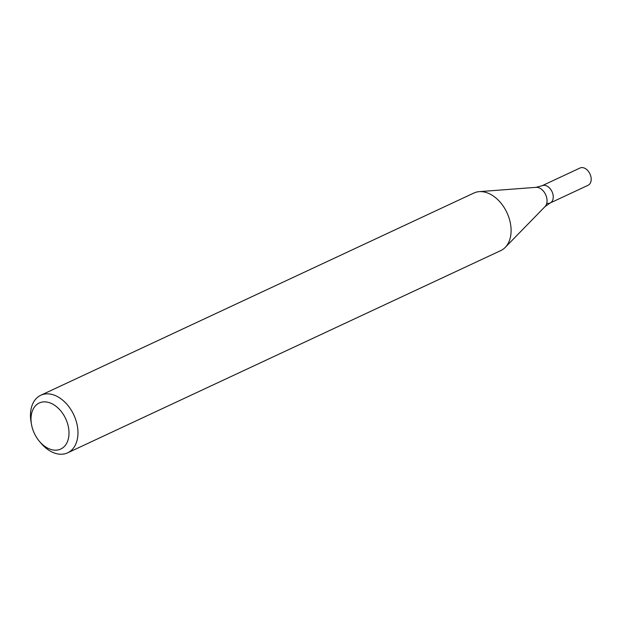 <?xml version="1.0" encoding="UTF-8"?>
<svg xmlns="http://www.w3.org/2000/svg" width="621" height="621" viewBox="0 0 621 621"><rect width="100%" height="100%" fill="white"/><g stroke="black" fill="none" stroke-linecap="round" stroke-linejoin="round"><path stroke-width="0.93" d="M31.469 424.306L31.05 421.915A31.764 21.619 65 0 1 40.784 395.267A31.764 21.619 65 0 1 51.675 394.366A31.764 21.619 65 0 1 76.499 422.21A31.764 21.619 65 0 1 67.658 452.825A31.764 21.619 65 0 1 40.978 443.177L39.41 441.321A25.407 17.295 65 0 1 31.469 424.306A25.407 17.295 65 0 1 47.964 402.276A25.407 17.295 65 0 1 68.457 438.341A25.407 17.295 65 0 1 39.41 441.321M40.784 395.267L473.916 193.022A31.764 21.619 65 0 1 479.21 191.648A31.764 21.619 65 0 1 484.807 192.122A31.764 21.619 65 0 1 508.42 216.201A31.764 21.619 65 0 1 505.246 247.399A31.764 21.619 65 0 1 500.79 250.581L67.658 452.825M546.891 203.261A9.525 6.489 -115 0 0 550.159 202.989A9.525 6.489 -115 0 0 551.999 191.61A9.525 6.489 -115 0 0 542.094 185.726L536.039 187.34L479.21 191.648M550.159 202.989A9.525 6.489 -115 0 0 551.999 191.61A9.525 6.489 -115 0 0 542.094 185.726L580.045 168.004A9.525 6.489 -115 0 1 589.95 173.896A9.525 6.489 -115 0 1 588.103 185.275L550.159 202.989L545.028 206.599A10.968 7.468 -115 0 0 545.618 194.598A10.968 7.468 -115 0 0 536.039 187.34M545.028 206.599L505.246 247.399"/></g></svg>
